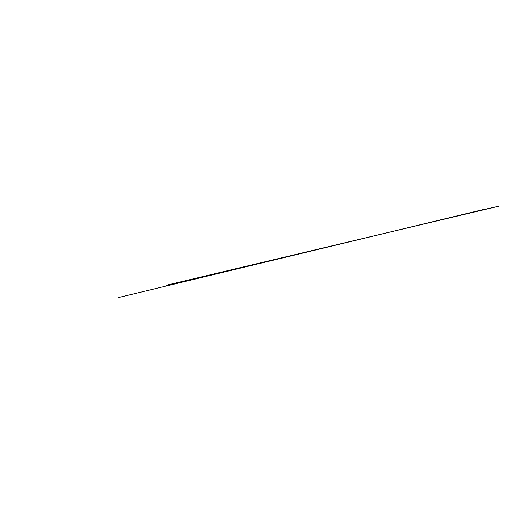 <?xml version="1.0" encoding="UTF-8"?>
<svg xmlns="http://www.w3.org/2000/svg" width="525" height="525" viewBox="0 0 525 525"><rect width="100%" height="100%" fill="white"/><g stroke="black" fill="none" stroke-linecap="round" stroke-linejoin="round"><path stroke-width="0.79" d="M482.751 209.724L482.606 210.052M482.77 209.803L498.75 206.227L482.816 210L482.705 209.685M482.547 209.639L482.692 210.125L482.6 209.632M482.521 210.052L166.418 285.239L482.56 210.052M482.455 209.744L118.164 297.623L482.718 209.692M482.665 210.118L482.652 209.632L482.685 210.125"/></g></svg>
